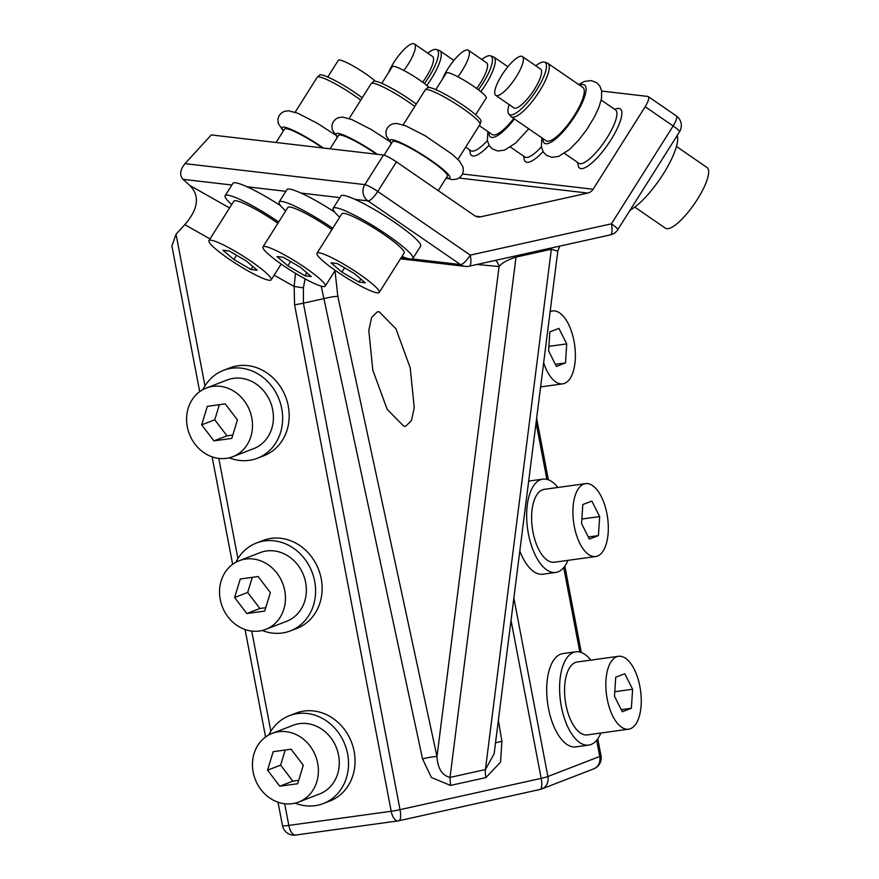 <?xml version="1.0" encoding="UTF-8"?>
<svg xmlns="http://www.w3.org/2000/svg" width="879" height="879" viewBox="0 0 879 879"><rect width="100%" height="100%" fill="white"/><g stroke="black" fill="none" stroke-linecap="round" stroke-linejoin="round"><path stroke-width="1.32" d="M459.014 178.041L587.765 193.072L480.769 216.794A8.834 8.405 96.7 0 1 474.462 215.564L396.418 161.868A11.779 1.626 32.2 0 0 383.497 155.034L211.29 134.926L184.986 163.626C180.008 169.812 179.338 175.042 182.997 179.316L189.787 185.436C200.049 195.874 198.39 208.938 184.821 224.65L176.042 234.232L171.899 245.933L199.698 391.66M333.174 208.257L340.953 195.929A47.092 6.516 -147.8 0 1 355.094 199.401A47.092 6.516 32.2 0 1 375.542 210.224A47.092 6.516 32.2 0 1 420.623 246.175L412.844 258.503A47.092 6.516 -147.8 0 0 367.763 222.552A47.092 6.516 -147.8 0 0 333.174 208.257A47.092 6.516 -147.8 0 0 339.712 217.201M332.723 228.287A47.092 6.516 -147.8 0 0 313.748 216.245A47.092 6.516 -147.8 0 0 279.159 201.95L286.928 189.622A47.092 6.516 -147.8 0 1 301.079 193.094A47.092 6.516 32.2 0 1 321.527 203.917A47.092 6.516 32.2 0 1 334.745 212.125M278.698 221.991A47.092 6.516 -147.8 0 0 259.734 209.938A47.092 6.516 -147.8 0 0 225.145 195.654L232.913 183.326A47.092 6.516 -147.8 0 1 247.065 186.787A47.092 6.516 32.2 0 1 267.513 197.61A47.092 6.516 32.2 0 1 280.731 205.818M295.487 273.358L294.146 286.477L274.16 275.182M229.276 457.805A47.092 41.423 -111.1 0 0 257.437 458.223L263.975 455.696A47.092 41.423 -111.1 0 0 279.006 384.683A47.092 41.423 -111.1 0 0 230.012 367.84L223.475 370.367A47.092 41.423 -111.1 0 0 202.917 389.617M262.217 630.474A47.092 41.423 -111.1 0 0 290.378 630.891L296.915 628.364A47.092 41.423 -111.1 0 0 311.946 557.352A47.092 41.423 -111.1 0 0 262.942 540.508L256.415 543.035A47.092 41.423 -111.1 0 0 235.858 562.285M295.146 803.142A47.092 41.423 -111.1 0 0 323.318 803.56L329.845 801.033A47.092 41.423 -111.1 0 0 344.876 730.02A47.092 41.423 -111.1 0 0 295.882 713.177L289.356 715.704A47.092 41.423 -111.1 0 0 268.787 734.954M587.765 193.072A8.834 8.405 96.7 0 0 593.116 189.249L645.164 106.722L673.149 125.961A11.779 1.626 32.2 0 1 679.5 131.828A11.779 11.779 0 0 0 676.215 115.841A11.779 3.241 124.5 0 1 673.149 125.961L611.432 223.826L470.287 255.119A11.779 3.241 124.5 0 1 460.464 264.557A11.779 11.196 96.7 0 0 465.321 266.392A11.779 11.779 0 0 0 469.232 266.194A11.779 3.439 -102.5 0 0 470.287 255.119L377.761 191.457A11.779 1.626 -147.8 0 0 364.829 184.623A11.779 11.196 96.7 0 0 367.938 200.895L460.464 264.557L412.284 258.931M225.145 195.654A47.092 6.516 -147.8 0 0 231.682 204.587M279.159 201.95A47.092 6.516 -147.8 0 0 285.697 210.894M401.956 256.448A47.092 6.516 -147.8 0 0 412.844 258.503M305.057 278.863L303.42 287.84L294.146 286.477L294.575 304.771A11.779 1.143 -10.8 0 0 303.409 303.167L303.42 287.84M257.437 458.223A47.092 41.423 -111.1 0 0 272.468 387.21A47.092 41.423 -111.1 0 0 223.475 370.367M290.378 630.891A47.092 41.423 -111.1 0 0 305.409 559.879A47.092 41.423 -111.1 0 0 256.415 543.035M323.318 803.56A47.092 41.423 -111.1 0 0 338.349 732.548A47.092 41.423 -111.1 0 0 289.356 715.704M601.708 91.053L647.79 96.437A11.779 3.241 124.5 0 1 648.241 96.591A11.779 3.241 124.5 0 1 645.164 106.722M614.465 109.183L617.157 108.567A35.907 9.878 124.5 0 1 619.838 122.379A35.907 9.878 124.5 0 1 600.533 154.067A35.907 9.878 124.5 0 1 578.151 165.263L577.767 162.527M543.068 151.617A35.907 9.878 124.5 0 1 524.137 158.956L523.741 156.22M489.054 145.31A35.907 9.878 124.5 0 1 470.122 152.649L469.727 149.924M438.236 190.644L447.356 176.185A32.38 4.483 -147.8 0 0 416.36 151.474A32.38 4.483 -147.8 0 0 392.583 141.64L384.068 155.143M376.509 154.221A32.38 4.483 -147.8 0 0 362.346 145.167A32.38 4.483 -147.8 0 0 338.569 135.344L330.075 148.793M322.494 147.914A32.38 4.483 -147.8 0 0 308.331 138.86A32.38 4.483 -147.8 0 0 284.554 129.037L276.061 142.497M588.71 745.106L575.822 746.886A47.092 21.942 -97.9 0 1 555.231 729.405A47.092 21.942 -97.9 0 1 547.112 681.324A47.092 21.942 -97.9 0 1 562.923 653.58L575.822 651.8A47.092 21.942 82.1 0 0 560.011 679.544A47.092 21.942 82.1 0 0 568.131 727.614A47.092 21.942 82.1 0 0 588.71 745.106A47.092 21.942 82.1 0 0 600.873 733.02M557.868 487.46A47.092 21.942 82.1 0 0 542.881 479.132A47.092 21.942 82.1 0 0 527.07 506.875A47.092 21.942 82.1 0 0 535.19 554.946A47.092 21.942 82.1 0 0 555.781 572.438L542.881 574.218A47.092 21.942 -97.9 0 1 522.291 556.737A47.092 21.942 -97.9 0 1 519.819 550.979M528.664 481.187A47.092 21.942 -97.9 0 1 529.982 480.912L542.881 479.132M321.209 286.147L422.546 758.885A11.779 1.22 167.8 0 1 436.984 756.577C437.775 768.51 442.115 775.465 450.015 777.421L450.509 785.441L485.922 777.585L500.569 762.126L501.898 741.294L495.514 742.81M277.907 223.255A36.797 5.087 -147.8 0 0 260.876 212.311A36.797 5.087 -147.8 0 0 233.858 201.148L208.971 240.593A36.797 5.087 -147.8 0 0 244.186 268.688A36.797 5.087 -147.8 0 0 271.215 279.852A36.797 5.087 -147.8 0 0 236.001 251.768A36.797 5.087 -147.8 0 0 208.971 240.593M331.921 229.551A36.797 5.087 -147.8 0 0 314.902 218.618A36.797 5.087 -147.8 0 0 287.872 207.455L262.986 246.9A36.797 5.087 -147.8 0 0 298.212 274.984A36.797 5.087 -147.8 0 0 325.23 286.158A36.797 5.087 -147.8 0 0 290.015 258.063A36.797 5.087 -147.8 0 0 262.986 246.9M379.245 292.454L404.131 253.009A36.797 5.087 -147.8 0 0 368.916 224.925A36.797 5.087 -147.8 0 0 341.887 213.751L317.011 253.207A36.797 5.087 -147.8 0 0 352.226 281.291A36.797 5.087 -147.8 0 0 379.245 292.454A36.797 5.087 -147.8 0 0 344.03 264.37A36.797 5.087 -147.8 0 0 317.011 253.207M232.814 456.695L253.723 448.609A36.797 32.358 -111.1 0 0 265.469 393.133A36.797 32.358 -111.1 0 0 227.189 379.981L206.279 388.057A36.797 32.358 -111.1 0 0 194.545 443.532A36.797 32.358 -111.1 0 0 232.814 456.695A36.797 32.358 -111.1 0 0 244.56 401.22A36.797 32.358 -111.1 0 0 206.279 388.057M265.755 629.364L286.664 621.277A36.797 32.358 -111.1 0 0 298.41 565.801A36.797 32.358 -111.1 0 0 260.129 552.638L239.22 560.725A36.797 32.358 -111.1 0 0 227.474 616.201A36.797 32.358 -111.1 0 0 265.755 629.364A36.797 32.358 -111.1 0 0 277.5 573.888A36.797 32.358 -111.1 0 0 239.22 560.725M298.695 802.033L319.604 793.946A36.797 32.358 -111.1 0 0 331.339 738.47A36.797 32.358 -111.1 0 0 293.07 725.307L272.16 733.394A36.797 32.358 -111.1 0 0 260.415 788.87A36.797 32.358 -111.1 0 0 298.695 802.033A36.797 32.358 -111.1 0 0 310.441 746.557A36.797 32.358 -111.1 0 0 272.16 733.394M601.181 100.041L615.542 109.919A32.38 8.911 124.5 0 1 597.676 150.606A32.38 8.911 124.5 0 1 578.832 163.263L564.483 153.385M541.387 146.881A32.38 8.911 124.5 0 1 524.818 156.956L510.468 147.09M487.373 140.585A32.38 8.911 124.5 0 1 470.803 150.661L465.683 147.134M476.956 264.48L499.074 266.535C501.821 263.019 507.436 259.876 515.929 257.107L551.342 249.251L485.417 769.564L494.13 753.753L557.802 251.152L551.342 249.251A11.779 3.439 77.5 0 1 551.605 247.922M555.781 572.438A47.092 21.942 82.1 0 0 567.933 560.352M590.798 660.129A47.092 21.942 82.1 0 0 575.822 651.8M540.354 789.353A11.779 10.35 -111.1 0 0 541.816 788.924A11.779 10.35 -111.1 0 0 547.892 776.52A11.779 1.143 169.2 0 1 541.167 778.365A11.779 3.439 -102.5 0 1 540.124 789.441L398.967 820.733A11.779 3.439 -102.5 0 0 400.022 809.658L303.409 303.167L323.395 298.739A11.779 1.22 167.8 0 1 337.844 296.421L436.984 756.577L499.074 266.535A11.779 11.108 95.3 0 0 495.58 260.349M677.182 135.509A47.092 12.954 124.5 0 1 649.658 192.589A47.092 12.954 124.5 0 1 630.199 210.004M379.19 311.77L395.924 328.757L410.229 367.905L414.251 407.68L411.427 420.601L405.757 426.172L403.857 426.282L387.134 409.284L372.817 370.136L368.795 330.372L371.63 317.44L377.3 311.88L379.19 311.77M585.568 483.637L544.288 489.339A36.797 17.14 82.1 0 0 531.938 511.007A36.797 17.14 82.1 0 0 538.289 548.573A36.797 17.14 82.1 0 0 554.363 562.23L595.643 556.528A36.797 17.14 82.1 0 0 607.993 534.85A36.797 17.14 82.1 0 0 601.654 497.294A36.797 17.14 82.1 0 0 585.568 483.637A36.797 17.14 82.1 0 0 573.218 505.304A36.797 17.14 82.1 0 0 579.569 542.87A36.797 17.14 82.1 0 0 595.643 556.528M618.508 656.294L577.228 662.008A36.797 17.14 82.1 0 0 564.878 683.675A36.797 17.14 82.1 0 0 571.229 721.241A36.797 17.14 82.1 0 0 587.304 734.899L628.584 729.196A36.797 17.14 82.1 0 0 640.934 707.518A36.797 17.14 82.1 0 0 634.583 669.963A36.797 17.14 82.1 0 0 618.508 656.294A36.797 17.14 82.1 0 0 606.158 677.973A36.797 17.14 82.1 0 0 612.498 715.528A36.797 17.14 82.1 0 0 628.584 729.196M257.206 270.216L246.329 260.953L229.221 250.965L222.991 250.24L233.858 259.492L250.965 269.479L257.206 270.216M311.221 276.511L300.354 267.26L283.247 257.272L277.006 256.536L287.872 265.799L304.98 275.786L311.221 276.511M365.235 282.818L354.369 273.556L337.261 263.568L331.02 262.843L341.887 272.105L358.995 282.093L365.235 282.818M207.323 406.34L201.676 424.843L213.905 440.873L231.781 438.412L237.429 419.909L225.189 403.879L207.323 406.34M240.264 579.008L234.616 597.511L246.845 613.542L264.722 611.081L270.358 592.578L258.129 576.547L240.264 579.008M273.193 751.677L267.557 770.18L279.786 786.211L297.662 783.738L303.299 765.235L291.07 749.205L273.193 751.677M543.661 362.796A36.797 17.14 82.1 0 0 546.628 370.202A36.797 17.14 82.1 0 0 562.703 383.859A36.797 17.14 82.1 0 0 575.053 362.181A36.797 17.14 82.1 0 0 568.713 324.626A36.797 17.14 82.1 0 0 552.627 310.968A36.797 17.14 82.1 0 0 550.133 311.737M233.858 259.492L236.55 255.24M250.965 269.479L252.844 266.502M287.872 265.799L290.564 261.546M304.98 275.786L306.859 272.809M341.887 272.105L344.579 267.842M358.995 282.093L360.873 279.115M201.676 424.843L214.74 419.799L226.98 435.83L232.814 435.017M213.905 440.873L226.98 435.83M219.354 404.681L214.74 419.799M234.616 597.511L247.68 592.468L259.909 608.499L265.755 607.686M246.845 613.542L259.909 608.499M252.295 577.349L247.68 592.468M267.557 770.18L280.621 765.126L292.85 781.156L298.695 780.354M279.786 786.211L292.85 781.156M285.225 750.018L280.621 765.126M630.957 209.598A36.797 10.119 124.5 0 1 629.375 211.323M676.456 146.474L707.101 167.559A36.797 10.119 124.5 0 1 686.807 213.795A36.797 10.119 124.5 0 1 665.392 228.177L634.748 207.092M457.937 159.407L480.011 124.411A32.38 4.483 -147.8 0 0 480.088 124.258A32.38 4.483 -147.8 0 0 449.026 99.69A32.38 4.483 -147.8 0 0 425.348 89.735A32.38 4.483 -147.8 0 0 425.238 89.867L403.164 124.862M414.767 106.48A32.38 4.483 -147.8 0 0 395.001 93.383A32.38 4.483 -147.8 0 0 371.334 83.428A32.38 4.483 -147.8 0 0 371.224 83.56L349.15 118.555M360.742 100.173A32.38 4.483 -147.8 0 0 340.986 87.076A32.38 4.483 -147.8 0 0 317.319 77.121A32.38 4.483 -147.8 0 0 317.209 77.253L295.135 112.259M549.847 331.899L548.617 350.908L556.44 366.433L565.494 362.928L566.724 343.909L558.901 328.394L549.847 331.899M582.788 504.557L581.557 523.576L589.369 539.091L598.423 535.597L599.665 516.577L591.842 501.063L582.788 504.557M615.729 677.226L614.487 696.245L622.31 711.759L631.364 708.265L632.594 689.246L624.782 673.732L615.729 677.226M535.816 65.793A31.589 8.691 124.5 0 1 544.551 62.145L547.309 63.09A32.38 8.911 124.5 0 1 547.925 63.398L582.898 87.46A32.38 8.911 124.5 0 1 565.032 128.158A32.38 8.911 124.5 0 1 546.2 140.805L511.226 116.753A32.38 8.911 124.5 0 1 510.71 116.281L508.842 114.039A31.589 8.691 124.5 0 1 509.128 104.59M513.754 118.489A32.38 8.911 124.5 0 1 511.018 121.851A32.38 8.911 124.5 0 1 492.174 134.509L479.253 125.609M480.088 124.258L480.967 121.368A31.589 4.373 -147.8 0 0 450.663 97.404A31.589 4.373 -147.8 0 0 427.568 87.691L425.348 89.735M416.25 104.118A31.589 4.373 -147.8 0 0 396.649 91.097A31.589 4.373 -147.8 0 0 373.553 81.384L371.334 83.428M362.236 97.811A31.589 4.373 -147.8 0 0 342.634 84.802A31.589 4.373 -147.8 0 0 319.538 75.089L317.319 77.121M565.494 362.928L555.374 364.324M566.724 343.909L548.914 346.37M598.423 535.597L588.315 536.992M599.665 516.577L581.843 519.039M631.364 708.265L621.255 709.661M632.594 689.246L614.784 691.707M547.925 63.398A32.38 8.911 124.5 0 1 530.07 104.096A32.38 8.911 124.5 0 1 511.226 116.753M481.802 59.486A31.589 8.691 124.5 0 1 490.537 55.838L493.295 56.783A32.38 8.911 124.5 0 1 493.91 57.091A32.38 8.911 124.5 0 1 480.835 91.713M427.787 53.179A31.589 8.691 124.5 0 1 436.522 49.532L439.28 50.488A32.38 8.911 124.5 0 1 439.896 50.795A32.38 8.911 124.5 0 1 426.82 85.417M544.551 62.145A31.589 8.691 124.5 0 1 527.719 102.151A31.589 8.691 124.5 0 1 508.842 114.039M490.537 55.838A31.589 8.691 124.5 0 1 478.44 89.834M436.522 49.532A31.589 8.691 124.5 0 1 424.425 83.527M475.649 114.764L486.23 97.998A23.546 3.263 -147.8 0 0 463.683 80.022A23.546 3.263 -147.8 0 0 446.389 72.88L435.819 89.647M429.194 87.46A23.546 3.263 -147.8 0 0 409.669 73.715A23.546 3.263 -147.8 0 0 392.375 66.573L381.805 83.34M375.179 81.154A23.546 3.263 -147.8 0 0 355.654 67.408A23.546 3.263 -147.8 0 0 338.36 60.266L327.79 77.033M522.412 56.564L540.596 69.067A23.546 6.483 124.5 0 1 527.598 98.668A23.546 6.483 124.5 0 1 513.896 107.864L495.712 95.361A23.546 6.483 124.5 0 1 508.699 65.76A23.546 6.483 124.5 0 1 522.412 56.564A23.546 6.483 124.5 0 1 509.413 86.153A23.546 6.483 124.5 0 1 495.712 95.361M442.456 79.121A23.546 6.483 124.5 0 1 454.685 59.464A23.546 6.483 124.5 0 1 468.386 50.257L486.581 62.772A23.546 6.483 124.5 0 1 476.66 88.504M388.43 72.825A23.546 6.483 124.5 0 1 400.67 53.158A23.546 6.483 124.5 0 1 414.372 43.95L432.556 56.465A23.546 6.483 124.5 0 1 422.634 82.197M468.386 50.257A23.546 6.483 124.5 0 1 457.871 76.781M414.372 43.95A23.546 6.483 124.5 0 1 403.857 70.474M270.853 731.24L251.746 631.078M237.912 558.572L218.805 458.409M204.972 385.903L176.042 234.232M278.006 802.197L282.478 825.59A11.779 1.143 -10.8 0 0 288.817 825.403L284.686 803.747M301.079 193.094L339.876 197.621M247.065 186.787L285.862 191.314M182.997 179.316L231.847 185.019M229.573 207.938L189.787 185.436M401.209 257.646L407.142 258.338M355.094 199.401L367.938 200.895A11.779 3.241 124.5 0 0 377.761 191.457L396.418 161.868M210.037 238.912L184.821 224.65M282.478 825.59A11.779 11.779 0 0 0 295.652 835.05A11.779 5.483 82.1 0 1 288.817 825.403L391.199 811.262L294.575 304.771M383.497 155.034L364.829 184.623L184.986 163.626M475.528 216.19L480.769 216.794M511.029 620.343L541.167 778.365L400.022 809.658A11.779 1.143 -10.8 0 1 391.199 811.262A11.779 5.483 82.1 0 0 398.033 820.898A11.779 11.779 0 0 0 398.967 820.733M540.124 789.441A11.779 11.779 0 0 0 541.816 788.924L593.677 768.872A11.779 10.35 -111.1 0 0 599.742 756.467L547.892 776.52L513.852 598.072M462.552 174.009L593.116 189.249M469.232 266.194L610.378 234.891A11.779 3.439 -102.5 0 0 611.432 223.826A11.779 1.626 32.2 0 1 617.794 229.683L679.5 131.828M593.677 768.872A11.779 11.779 0 0 0 600.994 755.687A11.779 1.143 169.2 0 1 599.742 756.467L596.654 740.272M498.382 720.154L501.898 741.294M422.546 758.885L431.391 777.475L450.509 785.441M563.714 567.603L579.821 652.009M536.069 422.678L546.881 479.352M446.312 177.844A35.325 4.889 -147.8 0 0 444.686 170.834A35.325 4.889 -147.8 0 0 416.042 150.792A35.325 4.889 -147.8 0 0 391.54 143.299M377.41 154.319A35.325 4.889 -147.8 0 0 362.027 144.486A35.325 4.889 -147.8 0 0 337.525 136.992M323.395 148.013A35.325 4.889 -147.8 0 0 308.002 138.19A35.325 4.889 -147.8 0 0 283.51 130.685M485.922 777.585A11.779 3.439 -102.5 0 1 485.417 769.564L450.015 777.421L516.193 255.778M334.976 270.71L337.844 296.421M579.7 85.263A35.325 9.713 124.5 0 1 584.59 96.778A35.325 9.713 124.5 0 1 565.076 129.433A35.325 9.713 124.5 0 1 542.991 138.607M514.435 118.962A35.325 9.713 124.5 0 1 511.062 123.126A35.325 9.713 124.5 0 1 488.977 132.3M265.579 736.998L245.076 629.529M232.638 564.329L212.136 456.86M295.652 835.05L398.033 820.898M400.461 258.822L465.321 266.392M648.241 96.591L676.215 115.841M610.378 234.891A11.779 11.779 0 0 0 617.794 229.683M536.629 418.283L548.364 479.802M564.834 566.142L581.305 652.471M597.775 738.81L600.994 755.687M559.747 246.12L557.802 251.152M281.181 264.052L271.215 279.852M335.196 270.358L325.23 286.158M391.331 143.629L386.189 135.86L385.969 131.378L387.265 128.004L389.858 125.257L392.693 123.873L396.781 123.423L405.812 125.862L425.183 135.784L452.224 154.275L459.354 160.912L463.079 167.175L463.299 171.658L462.002 175.042L459.409 177.778L456.575 179.162L452.498 179.613L446.103 178.173M337.316 137.333L332.174 129.554L331.954 125.071L333.251 121.698L335.844 118.962L338.679 117.577L342.755 117.116L351.798 119.555L371.169 129.477L388.925 140.948M283.302 131.026L278.16 123.247L277.94 118.764L279.236 115.391L281.829 112.655L284.664 111.27L288.741 110.809L297.783 113.248L317.154 123.181L334.91 134.641M550.188 311.298L552.627 310.968M540.607 386.914L562.703 383.859M541.893 137.849L541.398 146.936L543.409 152.144L546.463 155.286L551.847 157.308L558.539 156.451L569.581 149.452L578.8 139.959L586.612 129.773L594.654 116.544L599.038 106.985L601.478 98.635L601.686 90.955L599.676 85.746L596.621 82.615L591.226 80.593L584.546 81.439L578.602 84.505M487.878 131.553L487.373 140.629L489.394 145.848L492.449 148.98L497.833 151.001L504.524 150.155L515.566 143.145L528.718 128.784M493.91 57.091L507.908 66.727M439.896 50.795L453.883 60.42"/></g></svg>
